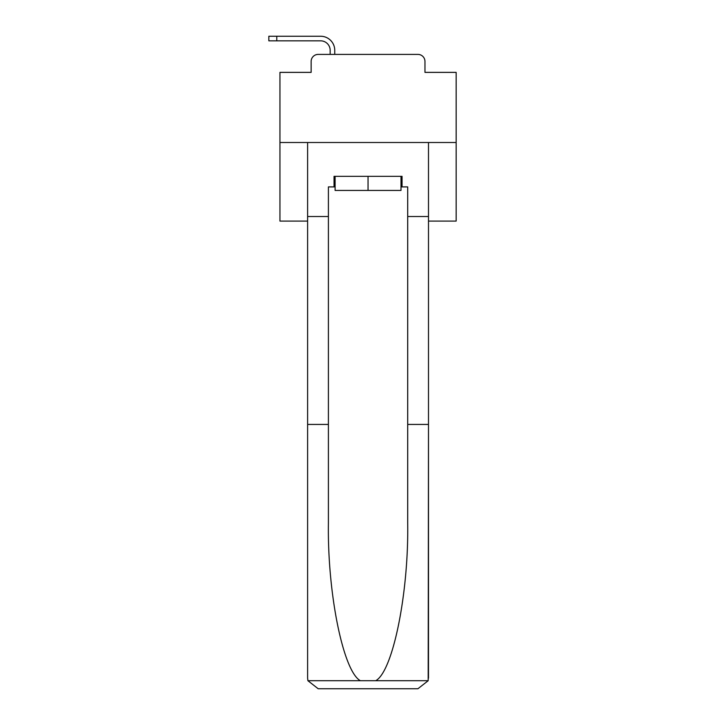 <?xml version="1.0" encoding="UTF-8"?>
<svg xmlns="http://www.w3.org/2000/svg" width="725" height="725" viewBox="0 0 725 725"><rect width="100%" height="100%" fill="white"/><g stroke="black" fill="none" stroke-linecap="round" stroke-linejoin="round"><path stroke-width="1.09" d="M311.134 61.444L311.134 72.373L311.134 61.444A7.051 7.051 0 0 1 318.184 54.402L330.165 54.402L330.165 50.342A9.516 9.516 0 0 0 320.649 40.836L268.848 40.836L268.848 36.25L320.649 36.25A14.092 14.092 0 0 1 334.751 50.342L334.751 54.402L340.56 54.402M428.493 221.089L456.152 221.089L456.152 72.373L424.968 72.373L424.968 61.444A7.051 7.051 0 0 0 417.917 54.402L318.184 54.402M456.152 142.508L279.95 142.508L279.95 72.373L311.134 72.373M279.95 142.508L279.95 221.089L307.608 221.089M395.542 54.402L417.917 54.402M424.968 72.373L424.968 61.444M400.998 186.905L402.058 186.905L402.058 176.338L334.044 176.338L334.044 186.905L328.407 186.905L328.407 424.433L307.608 424.433L307.608 678.174L307.917 680.712L318.184 688.75L417.917 688.75L428.185 680.712L428.493 424.433L428.493 678.174M391.138 688.75L417.917 688.75L391.138 688.75M328.407 424.433L328.407 523.015C327.31 593.05 343.215 671.504 360.379 680.712L375.722 680.712C392.887 671.504 408.791 593.05 407.695 523.015L407.695 186.905L402.058 186.905M307.608 678.174L307.608 142.508L428.493 142.508L428.493 216.512L407.695 216.512M328.407 216.512L307.608 216.512M428.493 216.512L428.493 424.433L407.695 424.433M334.044 186.905L335.104 186.905M335.104 176.338L335.104 190.43L400.998 190.43L400.998 176.338M368.046 176.338L368.046 190.43M330.165 50.342A9.516 9.516 0 0 0 320.649 40.836A9.516 9.516 0 0 1 330.165 50.342A9.516 9.516 0 0 0 320.649 40.836A9.516 9.516 0 0 1 330.165 50.342A9.516 9.516 0 0 0 320.649 40.836A9.516 9.516 0 0 1 330.165 50.342A9.516 9.516 0 0 0 320.649 40.836A9.516 9.516 0 0 1 330.165 50.342A9.516 9.516 0 0 0 320.649 40.836A9.516 9.516 0 0 1 330.165 50.342A9.516 9.516 0 0 0 320.649 40.836A9.516 9.516 0 0 1 330.165 50.342A9.516 9.516 0 0 0 320.649 40.836A9.516 9.516 0 0 1 330.165 50.342A9.516 9.516 0 0 0 320.649 40.836A9.516 9.516 0 0 1 330.165 50.342A9.516 9.516 0 0 0 320.649 40.836A9.516 9.516 0 0 1 330.165 50.342A9.516 9.516 0 0 0 320.649 40.836A9.516 9.516 0 0 1 330.165 50.342A9.516 9.516 0 0 0 320.649 40.836A9.516 9.516 0 0 1 330.165 50.342A9.516 9.516 0 0 0 320.649 40.836A9.516 9.516 0 0 1 330.165 50.342A9.516 9.516 0 0 0 320.649 40.836A9.516 9.516 0 0 1 330.165 50.342A9.516 9.516 0 0 0 320.649 40.836A9.516 9.516 0 0 1 330.165 50.342A9.516 9.516 0 0 0 320.649 40.836A9.516 9.516 0 0 1 330.165 50.342A9.516 9.516 0 0 0 320.649 40.836A9.516 9.516 0 0 1 330.165 50.342A9.516 9.516 0 0 0 320.649 40.836M276.778 40.836L276.778 36.25L320.649 36.25M307.917 680.712L360.379 680.712M375.722 680.712L428.185 680.712"/></g></svg>
